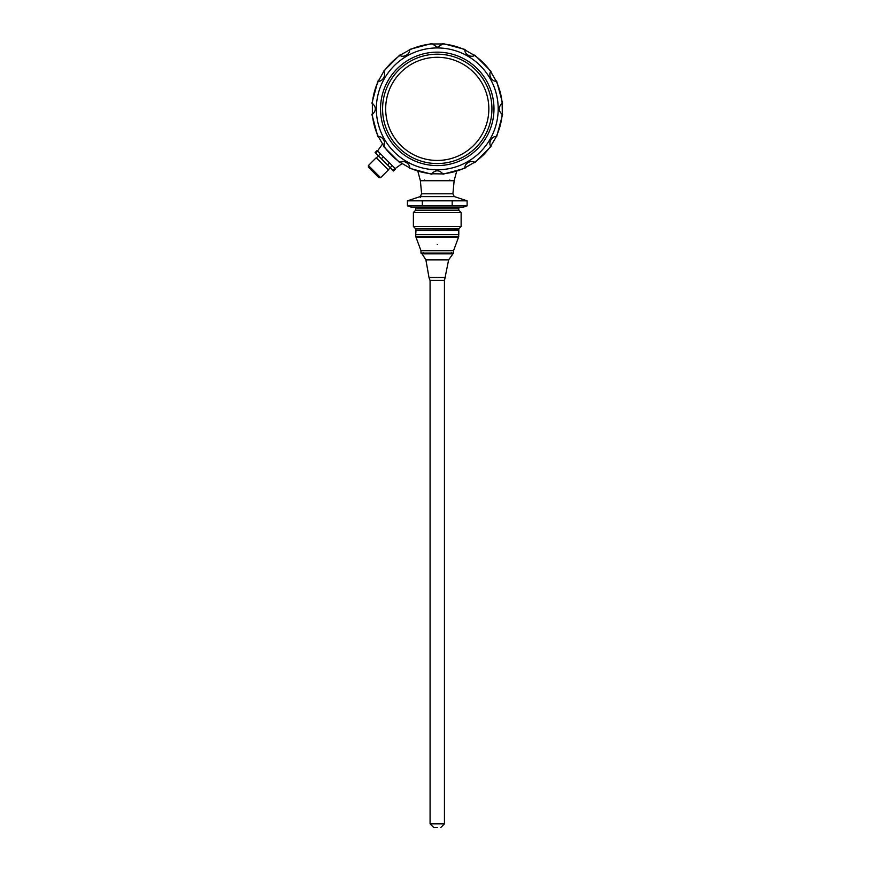 <?xml version="1.0" encoding="UTF-8"?>
<svg xmlns="http://www.w3.org/2000/svg" width="871" height="871" viewBox="0 0 871 871"><rect width="100%" height="100%" fill="white"/><g stroke="black" fill="none" stroke-linecap="round" stroke-linejoin="round"><path stroke-width="1.31" d="M400.464 55.004L409.599 49.908C410.143 54.165 403.338 58.009 400.029 55.439L400.464 55.004L400.029 55.439A65.129 65.129 0 0 0 383.828 71.629C386.43 75.048 382.456 81.776 378.297 81.21L383.392 72.064M409.011 50.061L409.599 49.908A65.129 65.129 0 0 1 431.733 43.975L442.795 43.975L437.264 47.317L432.321 43.822M372.211 103.932L372.363 103.333C376.294 107.057 376.294 110.748 372.363 114.395L372.363 103.333A65.129 65.129 0 0 1 378.297 81.21L378.46 80.622M378.46 137.117L378.297 136.529C382.554 135.985 386.397 142.79 383.828 146.099L378.297 136.529A65.129 65.129 0 0 1 372.363 114.395L372.211 113.807M400.464 162.735L400.029 162.3C403.447 159.698 410.176 163.672 409.599 167.831L400.029 162.3A65.129 65.129 0 0 1 383.828 146.099L383.392 145.675M496.067 137.117L490.7 146.099C488.098 142.681 492.061 135.952 496.22 136.529L496.067 137.117L496.22 136.529A65.129 65.129 0 0 0 502.153 114.395C498.234 110.671 498.234 106.991 502.153 103.333L502.306 113.807M491.124 145.675L490.7 146.099A65.129 65.129 0 0 1 474.499 162.3L464.918 167.831C464.374 163.574 471.178 159.731 474.499 162.3L474.064 162.735M496.067 80.622L496.22 81.21C491.963 81.754 488.119 74.95 490.7 71.629L496.22 81.21A65.129 65.129 0 0 1 502.153 103.333L502.306 103.932M474.064 55.004L474.499 55.439C471.08 58.03 464.352 54.067 464.918 49.908L474.499 55.439A65.129 65.129 0 0 1 490.7 71.629L491.124 72.064M442.196 43.822L442.795 43.975A65.129 65.129 0 0 1 464.918 49.908L465.506 50.061M442.196 173.917L431.733 173.764C435.467 169.834 439.158 169.834 442.795 173.764L442.196 173.917L442.795 173.764A65.129 65.129 0 0 0 464.918 167.831L465.506 167.668M432.321 173.917L431.733 173.764A65.129 65.129 0 0 1 409.599 167.831L409.011 167.668M421.618 193.798L452.909 193.798L454.205 196.487L420.323 196.487L421.618 193.798L420.377 180.733L454.139 180.733L456.6 171.511M416.011 234.582L458.516 234.582M416.011 230.271L415.717 234.288M415.717 230.565L458.799 230.565L458.799 234.288M458.767 234.582L415.75 234.582L415.75 236.553L458.767 236.553L415.75 236.553L416.077 237.456L458.44 237.456L458.767 234.582M420.965 253.058L453.562 253.058L453.562 250.674L420.965 250.674L420.965 253.058M437.264 244.533C461.26 244.533 461.26 244.533 437.264 244.533C413.268 244.533 413.268 244.533 437.264 244.533M429 277.501L430.013 280.375L444.515 280.375L448.63 259.852L425.897 259.852L429 277.501L445.517 277.501M437.264 277.609C426.616 277.609 426.616 277.609 437.264 277.609C447.901 277.609 447.901 277.609 437.264 277.609M451.265 252.666L451.886 253.232M452.463 253.831L422.054 253.831L420.998 253.091L453.519 253.091L448.63 259.852M407.421 200.842L467.106 200.842L454.412 196.606L420.105 196.606L407.421 200.842L407.421 205.861L411.722 207.298L462.795 207.298L467.106 205.861L407.421 205.861M415.01 207.298L415.717 208.017L458.799 208.017L459.518 207.298M415.87 230.271L458.799 230.129L415.87 230.271M458.799 210.172L415.717 210.172L413.387 212.502L461.129 212.502L458.799 210.172L458.799 208.017M413.387 226.504L415.717 228.833L458.799 228.833L461.129 226.504L413.387 226.504L413.387 212.502M415.717 228.833L415.717 230.129M415.717 210.172L415.717 208.017M467.106 200.842L467.106 205.861M452.18 200.842L452.18 205.861M422.337 200.842L422.337 205.861M420.323 196.487L420.323 197.467M437.264 827.45L433.671 827.45L437.264 827.45M417.917 171.511L420.388 180.733M425.767 180.733L424.395 180.733L424.7 180.014M448.761 180.733L450.133 180.733L449.817 180.014M376.37 157.836L378.406 155.811L375.118 152.512L377.143 150.487L395.597 168.941L393.572 170.977L392.919 170.324L394.944 168.288M380.42 153.764L378.395 155.8L392.919 170.324M388.292 169.758L390.328 167.722M380.507 177.706L378.983 177.706L368.422 167.145L368.422 165.523L380.605 177.706L368.422 165.621M380.605 177.706L388.422 169.889L376.239 157.705L368.422 165.523M437.264 57.29A51.574 51.574 0 0 0 385.679 108.864A51.574 51.574 0 0 0 437.264 160.449A51.574 51.574 0 0 0 488.838 108.864A51.574 51.574 0 0 0 437.264 57.29M437.264 54.187A54.677 54.677 0 0 0 389.903 136.203A54.677 54.677 0 0 0 484.614 136.203A54.677 54.677 0 0 0 437.264 54.187M437.264 165.588A56.713 56.713 0 0 0 486.377 80.513A56.713 56.713 0 0 0 388.139 80.513A56.713 56.713 0 0 0 437.264 165.588M437.264 47.938A60.926 60.926 0 0 0 376.337 108.864A60.926 60.926 0 0 0 437.264 169.791A60.926 60.926 0 0 0 498.19 108.864A60.926 60.926 0 0 0 437.264 47.938M444.439 280.375L444.439 823.857L430.078 823.857L433.671 827.45M390.23 167.635L392.266 165.61M387.562 164.967L389.598 162.942M381.346 158.751L383.382 156.726M375.728 153.133L377.764 151.108M442.958 174.189L464.983 168.277M490.983 146.459L474.847 162.583M502.578 114.558L496.677 136.595M496.677 81.145L502.578 103.17M474.847 55.145L490.983 71.28M442.958 43.55L464.983 49.451M409.533 49.451L431.57 43.55M383.545 71.28L399.669 55.145M371.939 103.17L377.851 81.145M377.851 136.595L371.939 114.558M399.669 162.583L383.545 146.459M431.57 174.189L409.533 168.277M458.44 237.456L453.562 250.674M416.077 237.456L420.965 250.674M423.262 252.666L422.685 253.243M422.054 253.831L425.897 259.852M458.799 228.833L458.799 230.129M461.129 226.504L461.129 212.502M452.909 193.798L454.139 180.733M444.439 823.857L440.846 827.45M430.078 280.375L430.078 823.857M377.589 150.923L382.913 143.475M395.205 168.539L402.652 163.215"/></g></svg>

